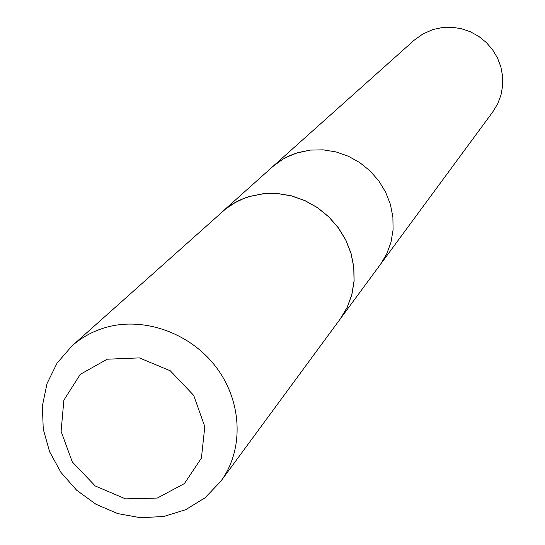 <?xml version="1.0" encoding="UTF-8"?>
<svg xmlns="http://www.w3.org/2000/svg" width="545" height="545" viewBox="0 0 545 545"><rect width="100%" height="100%" fill="white"/><g stroke="black" fill="none" stroke-linecap="round" stroke-linejoin="round"><path stroke-width="0.82" d="M338.213 321.7L492.844 111.82L497.674 103.823L500.978 95.041L502.64 85.763L502.613 76.28L500.875 66.912L497.49 57.961L492.564 49.711L486.249 42.442L478.762 36.386L470.342 31.746L461.268 28.667L451.825 27.25L442.336 27.536L433.098 29.512L423.029 33.865L414.145 40.228L272.52 166.756L282.569 159.358L290.001 155.509L295.894 153.234L310.357 150.079L323.199 149.848L336.006 151.919L348.371 156.238L359.87 162.662L370.137 170.987L378.816 180.933L385.642 192.174L390.383 204.341L392.891 217.033L393.088 229.827L390.983 242.307L386.65 254.079L380.24 264.754L386.65 254.079L390.983 242.307L393.088 229.827L392.891 217.033L390.383 204.341L385.642 192.174L378.816 180.933L370.137 170.987L359.87 162.662L348.371 156.238L336.006 151.919L323.199 149.848L310.357 150.079L297.904 152.593L286.22 157.321L280.798 160.462L274.094 165.401L219.792 213.974M340.264 319.05L347.206 307.455L351.879 294.661L354.121 281.07L353.841 267.118L351.041 253.268L345.809 239.977L338.302 227.674L328.764 216.781L317.517 207.645L304.928 200.58L291.411 195.812L277.419 193.482L263.405 193.673L249.835 196.364C239.412 199.49 230.215 204.593 222.237 211.678M220.739 481.385L340.216 318.982L347.145 307.394L351.804 294.613L354.039 281.036L353.76 267.104L350.96 253.268L345.728 239.991L338.227 227.708L328.703 216.828L317.463 207.706L304.887 200.649L291.384 195.887L277.412 193.564L263.412 193.754L249.862 196.438L243.377 198.687L235.167 202.59L225.766 208.83L71.906 345.986L57.041 363.168L47.02 383.578L42.36 405.998L43.253 429.126L49.581 451.669L60.938 472.413L76.668 490.248L95.906 504.227L117.631 513.574L140.665 517.75L163.773 516.462L185.654 509.711L205.036 497.803L220.739 481.385C243.867 450.136 242.477 402.523 216.699 367.93C191.036 333.274 144.35 316.393 105.859 327.436C92.97 331.156 81.655 337.335 71.906 345.986M107.188 359.209L80.272 374.354L63.881 400.132L61.095 431.368L72.308 461.949L95.252 485.983L125.52 498.873L157.301 498.062L184.401 483.579L201.412 458.113L204.797 426.619L193.707 395.391L170.306 370.811L139.363 357.895L107.188 359.209"/></g></svg>
